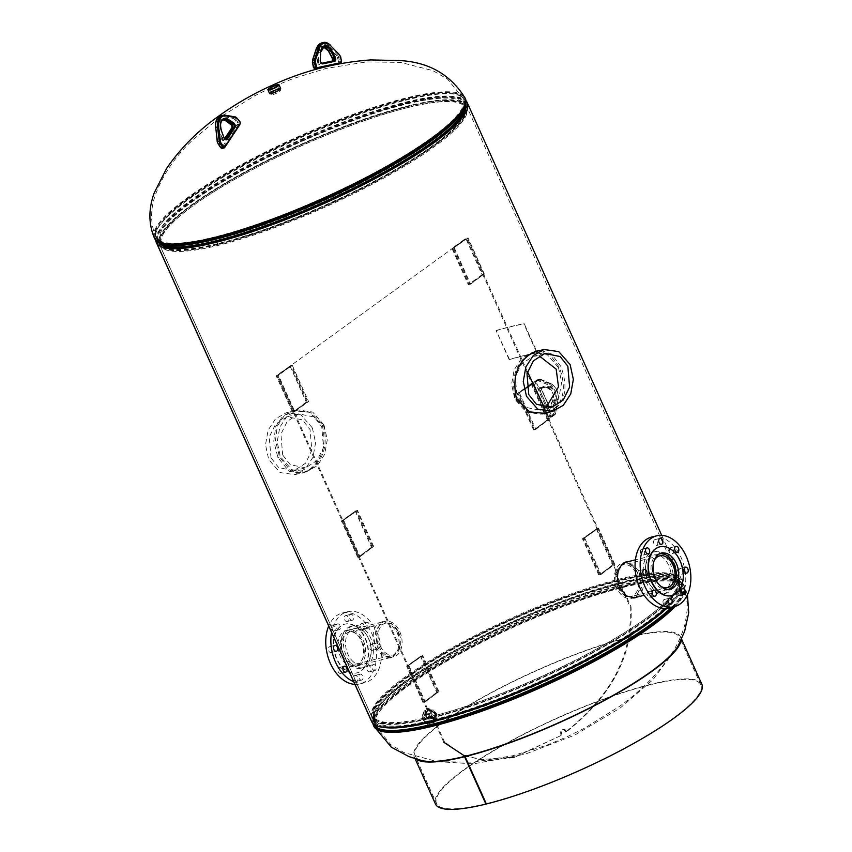 <?xml version="1.0" encoding="UTF-8"?>
<svg xmlns="http://www.w3.org/2000/svg" width="852" height="852" viewBox="0 0 852 852"><rect width="100%" height="100%" fill="white"/><g stroke="black" fill="none" stroke-linecap="round" stroke-linejoin="round"><path stroke-width="0.64" stroke-dasharray="4.26 3.19" d="M536.142 351.184L528.229 354.89C515.236 364.177 510.944 378.906 515.332 399.055L528.336 412.059L544.588 413.582M547.964 412.506L552.905 409.769C564.194 400.866 566.303 386.648 559.253 367.105L549.71 354.357L538.581 350.822M549.529 412.123L554.375 409.407C565.781 400.515 567.964 386.233 560.936 366.562L551.468 353.931L540.456 350.364M323.494 425.063C327.935 445.191 323.643 459.931 310.618 469.271L303.514 472.785L290.692 470.868L279.552 456.96L275.462 440.622L277.283 426.181L284.153 415.829L294.877 410.44L310.49 412.102L323.494 425.063M322.333 425.223C326.699 445.489 322.301 460.293 309.159 469.633L301.896 473.222L289.062 471.369L277.869 457.503L273.79 440.995L275.76 426.479L282.768 416.117L293.642 410.707L309.276 412.304L322.333 425.223M635.794 597.348L641.684 587.379L639.213 572.693L626.966 561.926M625.688 562.011L616.891 571.681L618.232 587.891L625.123 596.272L634.41 597.934M637.264 596.986L638.361 596.304C644.112 590.766 644.921 582.747 640.789 572.246L628.574 561.521M398.385 631.833L399.726 648.053L391.707 657.552L383.847 655.614L377.415 647.03L375.168 630.938L382.889 621.598L391.494 623.44L398.385 631.833M397.053 632.088C400.696 642.717 399.396 650.864 393.145 656.53L390.173 657.946L382.303 656.051L375.838 647.477C371.696 636.976 372.505 628.957 378.256 623.419L381.515 621.928L390.131 623.717L397.053 632.088M528.229 354.89L529.71 354.517M554.364 409.418L552.905 409.769L554.354 409.429M622.492 582.448A168.43 32.877 155.8 0 1 680.695 582.555A168.43 32.877 155.8 0 1 600.394 651.716A168.43 32.877 155.8 0 1 431.644 720.739A168.43 32.877 155.8 0 1 373.921 721.527L158.642 242.5A168.43 32.877 155.8 0 1 158.153 241.606A168.43 32.877 155.8 0 1 238.453 172.445A168.43 32.877 155.8 0 1 407.213 103.422A168.43 32.877 155.8 0 1 465.405 103.529A168.43 32.877 155.8 0 1 465.938 105.414A168.43 32.877 155.8 0 0 465.405 103.529L680.695 582.555A168.43 32.877 -24.2 0 0 622.492 582.448A168.43 32.877 -24.2 0 0 453.733 651.461A168.43 32.877 -24.2 0 0 373.442 720.632A168.43 32.877 155.8 0 1 453.733 651.461A168.43 32.877 155.8 0 1 622.492 582.448M666.797 608.36A168.739 32.94 -24.2 0 0 678.533 580.18A168.739 32.94 -24.2 0 0 623.1 583.29A168.739 32.94 -24.2 0 0 462.647 647.722A168.739 32.94 -24.2 0 0 373.101 717.448L373.442 720.632L158.153 241.606A168.43 32.877 155.8 0 1 238.453 172.445A168.43 32.877 155.8 0 1 407.213 103.422A168.43 32.877 155.8 0 1 465.405 103.529L465.746 106.713A168.739 32.94 155.8 0 0 406.947 102.336A168.739 32.94 155.8 0 0 229.55 176.183A168.739 32.94 155.8 0 0 160.325 243.981L158.153 241.606A168.43 32.877 155.8 0 0 159.218 243.257A168.43 32.877 155.8 0 1 158.642 242.5L373.921 721.516A168.43 32.877 155.8 0 1 373.442 720.632A168.43 32.877 -24.2 0 0 431.644 720.739A168.43 32.877 -24.2 0 0 600.394 651.716A168.43 32.877 -24.2 0 0 680.695 582.555L679.598 580.116A168.43 32.877 -24.2 0 0 621.396 580.01A168.43 32.877 -24.2 0 0 452.636 649.022A168.43 32.877 -24.2 0 0 372.345 718.193A168.43 32.877 -24.2 0 0 430.548 718.3A168.43 32.877 -24.2 0 0 599.307 649.277A168.43 32.877 -24.2 0 0 679.598 580.116L678.384 578.167A168.355 32.866 -24.2 0 0 621.14 579.573A168.355 32.866 -24.2 0 0 456.097 646.551A168.355 32.866 -24.2 0 0 371.696 715.999A168.355 32.866 -24.2 0 0 430.377 717.799A168.355 32.866 -24.2 0 0 602.652 646.806A168.355 32.866 -24.2 0 0 678.384 578.167L677.745 577.39A168.089 32.813 -24.2 0 0 620.597 578.785A168.089 32.813 -24.2 0 0 455.809 645.667A168.089 32.813 -24.2 0 0 371.536 715.009A168.089 32.813 -24.2 0 0 430.122 716.798A168.089 32.813 -24.2 0 0 432.699 716.159A168.089 32.813 -24.2 0 0 637.999 623.888A168.089 32.813 -24.2 0 0 677.745 577.39M155.756 240.392A170.453 33.271 155.8 0 1 241.936 170.038A170.453 33.271 155.8 0 1 408.353 102.591A170.453 33.271 155.8 0 1 466.087 100.919M371.589 721.463A170.453 33.271 155.8 0 1 452.849 651.461A170.453 33.271 155.8 0 1 623.643 581.618A170.453 33.271 155.8 0 1 682.537 581.724A170.453 33.271 155.8 0 1 666.157 608.413M310.607 469.282L309.148 469.644M372.079 722.368L373.921 721.527L372.079 722.358M277.976 88.864A5.069 0.99 -24.2 0 0 271.458 91.846A5.069 0.99 -24.2 0 0 270.478 93.028A5.069 0.99 -24.2 0 0 272.225 93.028A5.069 0.99 -24.2 0 0 278.753 90.056A5.069 0.99 -24.2 0 0 279.733 88.874A5.069 0.99 -24.2 0 0 277.976 88.864M272.917 94.561A5.069 0.99 -24.2 0 0 279.435 91.59A5.069 0.99 -24.2 0 0 280.414 90.408A5.069 0.99 -24.2 0 0 278.668 90.397A5.069 0.99 -24.2 0 0 272.139 93.379A5.069 0.99 -24.2 0 0 271.17 94.561A5.069 0.99 -24.2 0 0 272.917 94.561M408.726 107.363A168.089 32.813 155.8 0 1 467.311 109.152A168.089 32.813 155.8 0 1 383.038 178.494A168.089 32.813 155.8 0 1 218.25 245.376A168.089 32.813 155.8 0 1 161.103 246.771A168.089 32.813 155.8 0 1 200.848 200.273A168.089 32.813 155.8 0 1 406.148 108.002A168.089 32.813 155.8 0 1 408.726 107.363M407.607 107.64A166.438 32.493 155.8 0 1 465.618 109.418A166.438 32.493 155.8 0 1 382.175 178.079A166.438 32.493 155.8 0 1 219.017 244.3A166.438 32.493 155.8 0 1 162.423 245.685A166.438 32.493 155.8 0 1 201.775 199.645A166.438 32.493 155.8 0 1 405.062 108.279A166.438 32.493 155.8 0 1 407.607 107.64M425.798 710.845L424.85 712.048L427.97 717.501L435.212 717.735L436.149 716.564L432.954 711.292L425.798 710.845M435.702 716.5L436.639 715.339L433.444 710.067L426.298 709.62L425.34 710.824L428.46 716.276L435.702 716.5M431.24 716.521A166.438 32.493 -24.2 0 0 433.785 715.882A166.438 32.493 -24.2 0 0 637.072 624.527A166.438 32.493 -24.2 0 0 676.424 578.476A166.438 32.493 -24.2 0 0 619.83 579.861A166.438 32.493 -24.2 0 0 456.672 646.082A166.438 32.493 -24.2 0 0 373.229 714.743A166.438 32.493 -24.2 0 0 431.24 716.521M275.622 92.069A4.122 0.809 -24.2 0 0 279.041 89.652A4.122 0.809 -24.2 0 0 274.93 90.61A4.122 0.809 -24.2 0 0 271.511 93.028A4.122 0.809 -24.2 0 0 275.622 92.069A3.674 0.714 -24.2 0 0 278.657 89.897A3.674 0.714 -24.2 0 0 275.004 90.759A3.674 0.714 -24.2 0 0 271.958 92.911A3.674 0.714 -24.2 0 0 275.611 92.059M275.579 91.984A3.674 0.714 -24.2 0 0 278.625 89.833A3.674 0.714 -24.2 0 0 274.972 90.685A3.674 0.714 -24.2 0 0 271.926 92.847A3.674 0.714 -24.2 0 0 275.579 91.984M280.649 88.459A6.081 1.193 -24.2 0 0 274.6 89.875A6.081 1.193 -24.2 0 0 269.551 93.443M274.908 90.568A4.75 0.927 -24.2 0 0 270.968 93.358A4.75 0.927 -24.2 0 0 275.707 92.25A4.75 0.927 -24.2 0 0 279.648 89.46A4.75 0.927 -24.2 0 0 274.908 90.568M274.706 90.11A4.75 0.927 -24.2 0 0 270.766 92.9A4.75 0.927 -24.2 0 0 275.494 91.792A4.75 0.927 -24.2 0 0 279.435 89.002A4.75 0.927 -24.2 0 0 274.706 90.11M431.357 721.761A5.336 3.397 -158.2 0 1 425.766 720.132A5.336 3.397 -158.2 0 1 424.062 716.031A5.336 3.397 -158.2 0 1 426.618 714.423A5.336 3.397 -158.2 0 1 432.102 715.978A5.336 3.397 -158.2 0 1 433.966 719.993A5.336 3.397 -158.2 0 1 431.357 721.761M432.816 717.821A5.176 3.301 -158.2 0 1 427.395 716.234A5.176 3.301 -158.2 0 1 425.744 712.261A5.176 3.301 -158.2 0 1 428.215 710.696A5.176 3.301 -158.2 0 1 433.551 712.208A5.176 3.301 -158.2 0 1 435.351 716.095A5.176 3.301 -158.2 0 1 432.816 717.821M432.582 717.448A4.633 2.95 -158.2 0 1 427.768 716.063A4.633 2.95 -158.2 0 1 426.224 712.538A4.633 2.95 -158.2 0 1 428.46 711.069A4.633 2.95 -158.2 0 1 433.274 712.453A4.633 2.95 -158.2 0 1 434.818 715.978A4.633 2.95 -158.2 0 1 432.582 717.448M432.635 717.288A4.633 2.95 -158.2 0 1 427.832 715.904A4.633 2.95 -158.2 0 1 426.288 712.378A4.633 2.95 -158.2 0 1 428.524 710.909A4.633 2.95 -158.2 0 1 433.338 712.293A4.633 2.95 -158.2 0 1 434.882 715.818A4.633 2.95 -158.2 0 1 432.635 717.288M427.278 709.578A7.104 4.526 -158.2 0 1 434.658 711.697A7.104 4.526 -158.2 0 1 437.033 717.096A7.104 4.526 -158.2 0 1 433.593 719.354A7.104 4.526 -158.2 0 1 426.213 717.235A7.104 4.526 -158.2 0 1 423.849 711.825A7.104 4.526 -158.2 0 1 427.278 709.578M425.83 713.199A7.104 4.526 -158.2 0 1 433.21 715.329A7.104 4.526 -158.2 0 1 435.574 720.728A7.104 4.526 -158.2 0 1 432.145 722.975A7.104 4.526 -158.2 0 1 424.765 720.856A7.104 4.526 -158.2 0 1 422.39 715.456A7.104 4.526 -158.2 0 1 425.83 713.199M427.992 710.078A5.836 3.717 -158.2 0 1 434.051 711.825A5.836 3.717 -158.2 0 1 436 716.266A5.836 3.717 -158.2 0 1 433.178 718.119A5.836 3.717 -158.2 0 1 427.118 716.372A5.836 3.717 -158.2 0 1 425.169 711.931A5.836 3.717 -158.2 0 1 427.992 710.078M427.842 710.451A5.836 3.717 -158.2 0 1 433.902 712.187A5.836 3.717 -158.2 0 1 435.851 716.628A5.836 3.717 -158.2 0 1 433.029 718.481A5.836 3.717 -158.2 0 1 426.969 716.734A5.836 3.717 -158.2 0 1 425.02 712.304A5.836 3.717 -158.2 0 1 427.842 710.451M271.011 457.886L269.243 437.023L275.622 424.168L287.135 416.756L302.428 419.866L310.075 429.578L311.843 450.442L305.463 463.296L293.951 470.709L278.668 467.599L271.011 457.886M282.683 455.021L280.915 434.158L287.294 421.303L298.807 413.891L314.09 417.001L321.747 426.714L323.515 447.577L317.136 460.431L305.623 467.844L290.33 464.734L282.683 455.021M324.048 425.041L327.253 439.824L324.655 454.404L317.21 465.767L306.582 471.784L291.767 469.708L280.383 456.683L277.177 441.911L279.775 427.331L287.22 415.968L297.849 409.95L312.663 412.027L324.048 425.041M312.375 427.917L315.581 442.689L312.982 457.268L305.538 468.632L294.92 474.649L280.095 472.572L268.71 459.558L265.505 444.776L268.103 430.196L275.547 418.833L286.176 412.815L300.99 414.892L312.375 427.917M545.759 407.863L540.04 410.27L524.757 407.16L517.1 397.447L515.332 376.584L521.712 363.729L533.224 356.317L539.178 355.859M558.465 367.478L561.67 382.25L559.072 396.83L551.627 408.193L541.009 414.21L526.185 412.134L514.8 399.119L511.594 384.337L514.193 369.757L521.637 358.394L532.266 352.377L547.091 354.453L558.465 367.478M425.404 715.062A5.336 3.397 -158.2 0 1 431.474 715.999A5.336 3.397 -158.2 0 1 433.796 720.43A5.336 3.397 -158.2 0 1 432.283 721.846A5.336 3.397 -158.2 0 1 426.213 720.909A5.336 3.397 -158.2 0 1 423.891 716.479A5.336 3.397 -158.2 0 1 425.404 715.062M427.14 710.706A5.336 3.397 -158.2 0 1 433.21 711.644A5.336 3.397 -158.2 0 1 435.532 716.085A5.336 3.397 -158.2 0 1 434.019 717.49A5.336 3.397 -158.2 0 1 427.949 716.564A5.336 3.397 -158.2 0 1 425.627 712.123A5.336 3.397 -158.2 0 1 427.14 710.706M429.046 715.414L433.285 719.589L428.631 721.495L424.392 717.32L429.046 715.414L427.885 718.311L432.134 722.485L433.285 719.589M432.134 722.485L427.47 724.402L423.231 720.217L427.885 718.311M423.231 720.217L424.392 717.32M427.47 724.402L428.631 721.495M380.152 645.763A16.337 10.97 -103.8 0 1 385.509 623.206A16.337 10.97 -103.8 0 1 398.661 632.354A16.337 10.97 -103.8 0 1 393.305 654.922A16.337 10.97 -103.8 0 1 380.152 645.763M343.675 654.719A16.337 10.97 -103.8 0 1 349.032 632.163A16.337 10.97 -103.8 0 1 362.185 641.311A16.337 10.97 -103.8 0 1 356.828 663.878A16.337 10.97 -103.8 0 1 343.675 654.719M363.272 640.523A18.254 12.269 -103.8 0 1 357.286 665.753A18.254 12.269 -103.8 0 1 342.589 655.518A18.254 12.269 -103.8 0 1 348.575 630.288A18.254 12.269 -103.8 0 1 363.272 640.523M399.748 631.566A18.254 12.269 -103.8 0 1 393.762 656.786A18.254 12.269 -103.8 0 1 379.065 646.551A18.254 12.269 -103.8 0 1 385.051 621.332A18.254 12.269 -103.8 0 1 399.748 631.566M351.557 660.055A18.542 12.46 76.2 0 0 362.824 664.677A18.542 12.46 76.2 0 0 371.216 651.929A18.542 12.46 76.2 0 0 365.252 633.302A18.542 12.46 76.2 0 0 353.985 628.669A18.542 12.46 76.2 0 0 345.592 641.418A18.542 12.46 76.2 0 0 351.557 660.055M343.888 661.94A18.542 12.46 76.2 0 0 355.167 666.562A18.542 12.46 76.2 0 0 363.548 653.814A18.542 12.46 76.2 0 0 357.595 635.177A18.542 12.46 76.2 0 0 346.327 630.555A18.542 12.46 76.2 0 0 337.935 643.303A18.542 12.46 76.2 0 0 343.888 661.94M359.8 679.332A3.046 2.045 76.2 0 0 361.642 680.098A3.046 2.045 76.2 0 0 363.027 678A3.046 2.045 76.2 0 0 362.047 674.944A3.046 2.045 76.2 0 0 360.194 674.188A3.046 2.045 76.2 0 0 358.82 676.275A3.046 2.045 76.2 0 0 359.8 679.332M354.688 680.588A3.046 2.045 76.2 0 0 356.541 681.344A3.046 2.045 76.2 0 0 357.915 679.257A3.046 2.045 76.2 0 0 356.935 676.2A3.046 2.045 76.2 0 0 355.092 675.434A3.046 2.045 76.2 0 0 353.708 677.532A3.046 2.045 76.2 0 0 354.688 680.588M372.984 669.778A3.046 2.045 76.2 0 0 374.837 670.535A3.046 2.045 76.2 0 0 376.211 668.437A3.046 2.045 76.2 0 0 375.242 665.38A3.046 2.045 76.2 0 0 373.389 664.624A3.046 2.045 76.2 0 0 372.015 666.722A3.046 2.045 76.2 0 0 372.984 669.778M367.883 671.025A3.046 2.045 76.2 0 0 369.736 671.791A3.046 2.045 76.2 0 0 371.11 669.693A3.046 2.045 76.2 0 0 370.13 666.637A3.046 2.045 76.2 0 0 368.277 665.881A3.046 2.045 76.2 0 0 366.903 667.968A3.046 2.045 76.2 0 0 367.883 671.025M375.7 648.287A3.046 2.045 76.2 0 0 377.542 649.043A3.046 2.045 76.2 0 0 378.927 646.956A3.046 2.045 76.2 0 0 377.947 643.899A3.046 2.045 76.2 0 0 376.094 643.132A3.046 2.045 76.2 0 0 374.72 645.23A3.046 2.045 76.2 0 0 375.7 648.287M370.588 649.543A3.046 2.045 76.2 0 0 372.441 650.3A3.046 2.045 76.2 0 0 373.815 648.202A3.046 2.045 76.2 0 0 372.835 645.145A3.046 2.045 76.2 0 0 370.993 644.389A3.046 2.045 76.2 0 0 369.608 646.476A3.046 2.045 76.2 0 0 370.588 649.543M366.339 627.455A3.046 2.045 76.2 0 0 368.181 628.212A3.046 2.045 76.2 0 0 369.566 626.124A3.046 2.045 76.2 0 0 368.586 623.068A3.046 2.045 76.2 0 0 366.733 622.301A3.046 2.045 76.2 0 0 365.359 624.399A3.046 2.045 76.2 0 0 366.339 627.455M361.227 628.712A3.046 2.045 76.2 0 0 363.08 629.468A3.046 2.045 76.2 0 0 364.454 627.37A3.046 2.045 76.2 0 0 363.474 624.314A3.046 2.045 76.2 0 0 361.631 623.558A3.046 2.045 76.2 0 0 360.247 625.645A3.046 2.045 76.2 0 0 361.227 628.712M350.385 619.479A3.046 2.045 76.2 0 0 352.238 620.245A3.046 2.045 76.2 0 0 353.612 618.147A3.046 2.045 76.2 0 0 352.632 615.091A3.046 2.045 76.2 0 0 350.79 614.335A3.046 2.045 76.2 0 0 349.405 616.422A3.046 2.045 76.2 0 0 350.385 619.479M345.284 620.735A3.046 2.045 76.2 0 0 347.126 621.502A3.046 2.045 76.2 0 0 348.511 619.404A3.046 2.045 76.2 0 0 347.531 616.347A3.046 2.045 76.2 0 0 345.678 615.591A3.046 2.045 76.2 0 0 344.304 617.679A3.046 2.045 76.2 0 0 345.284 620.735M337.19 629.042A3.046 2.045 76.2 0 0 339.043 629.798A3.046 2.045 76.2 0 0 340.417 627.711A3.046 2.045 76.2 0 0 339.447 624.654A3.046 2.045 76.2 0 0 337.594 623.898A3.046 2.045 76.2 0 0 336.22 625.986A3.046 2.045 76.2 0 0 337.19 629.042M332.088 630.299A3.046 2.045 76.2 0 0 333.941 631.055A3.046 2.045 76.2 0 0 335.315 628.968A3.046 2.045 76.2 0 0 334.335 625.911A3.046 2.045 76.2 0 0 332.482 625.144A3.046 2.045 76.2 0 0 331.108 627.242A3.046 2.045 76.2 0 0 332.088 630.299M329.383 651.791A3.046 2.045 76.2 0 0 331.226 652.547A3.046 2.045 76.2 0 0 332.599 650.449A3.046 2.045 76.2 0 0 331.63 647.392A3.046 2.045 76.2 0 0 329.777 646.636A3.046 2.045 76.2 0 0 328.403 648.734A3.046 2.045 76.2 0 0 329.383 651.791M338.745 672.622A3.046 2.045 76.2 0 0 340.587 673.378A3.046 2.045 76.2 0 0 341.971 671.28A3.046 2.045 76.2 0 0 340.992 668.224A3.046 2.045 76.2 0 0 339.139 667.467A3.046 2.045 76.2 0 0 337.765 669.555A3.046 2.045 76.2 0 0 338.745 672.622M364.177 631.662A21.556 14.484 76.2 0 0 351.077 626.284A21.556 14.484 76.2 0 0 341.322 641.109A21.556 14.484 76.2 0 0 348.255 662.76A21.556 14.484 76.2 0 0 361.354 668.138A21.556 14.484 76.2 0 0 371.099 653.324A21.556 14.484 76.2 0 0 364.177 631.662M366.371 631.13A21.556 14.484 76.2 0 0 353.26 625.751A21.556 14.484 76.2 0 0 343.516 640.566A21.556 14.484 76.2 0 0 350.438 662.228A21.556 14.484 76.2 0 0 363.548 667.606A21.556 14.484 76.2 0 0 373.293 652.781A21.556 14.484 76.2 0 0 366.371 631.13M354.922 684.38A36.508 24.527 76.2 0 0 359.821 683.922A36.508 24.527 76.2 0 0 376.328 658.82A36.508 24.527 76.2 0 0 364.603 622.12A36.508 24.527 76.2 0 0 342.397 613.014A36.508 24.527 76.2 0 0 328.702 626.028M353.718 681.696A36.508 24.527 76.2 0 0 364.922 682.665A36.508 24.527 76.2 0 0 381.44 657.563A36.508 24.527 76.2 0 0 369.704 620.863A36.508 24.527 76.2 0 0 347.51 611.757A36.508 24.527 76.2 0 0 331.566 632.408M360.023 630.448A25.102 16.87 76.2 0 0 344.762 624.186A25.102 16.87 76.2 0 0 333.398 641.439A25.102 16.87 76.2 0 0 341.471 666.669A25.102 16.87 76.2 0 0 356.732 672.931A25.102 16.87 76.2 0 0 368.085 655.678A25.102 16.87 76.2 0 0 360.023 630.448M360.385 630.352A25.102 16.87 76.2 0 0 345.124 624.09A25.102 16.87 76.2 0 0 333.771 641.354A25.102 16.87 76.2 0 0 341.833 666.583A25.102 16.87 76.2 0 0 357.094 672.846A25.102 16.87 76.2 0 0 368.447 655.582A25.102 16.87 76.2 0 0 360.385 630.352M617.956 587.358A16.337 10.97 76.2 0 0 631.108 596.517A16.337 10.97 76.2 0 0 636.465 573.95A16.337 10.97 76.2 0 0 623.323 564.801A16.337 10.97 76.2 0 0 617.956 587.358M654.176 560.573A16.337 10.97 76.2 0 0 654.432 578.401A16.337 10.97 76.2 0 0 660.417 585.963M659.416 553.949A18.254 12.269 76.2 0 0 659.331 553.97A18.254 12.269 76.2 0 0 653.346 579.19A18.254 12.269 76.2 0 0 668.043 589.424A18.254 12.269 76.2 0 0 668.117 589.414M637.552 573.162A18.254 12.269 76.2 0 0 622.855 562.927A18.254 12.269 76.2 0 0 616.869 588.157A18.254 12.269 76.2 0 0 631.566 598.381A18.254 12.269 76.2 0 0 637.552 573.162M645.656 573.726A18.542 12.46 -103.8 0 1 653.793 555.035A18.542 12.46 -103.8 0 1 670.769 572.363A18.542 12.46 -103.8 0 1 662.643 591.043A18.542 12.46 -103.8 0 1 645.656 573.726M640.448 552.256A3.046 2.045 -103.8 0 1 641.78 549.189A3.046 2.045 -103.8 0 1 644.57 552.032A3.046 2.045 -103.8 0 1 643.228 555.099A3.046 2.045 -103.8 0 1 640.448 552.256M653.644 542.692A3.046 2.045 -103.8 0 1 654.975 539.625A3.046 2.045 -103.8 0 1 657.765 542.468A3.046 2.045 -103.8 0 1 656.423 545.536A3.046 2.045 -103.8 0 1 653.644 542.692M669.587 550.669A3.046 2.045 -103.8 0 1 670.929 547.602A3.046 2.045 -103.8 0 1 673.708 550.435A3.046 2.045 -103.8 0 1 672.377 553.502A3.046 2.045 -103.8 0 1 669.587 550.669M678.948 571.5A3.046 2.045 -103.8 0 1 680.29 568.433A3.046 2.045 -103.8 0 1 683.07 571.266A3.046 2.045 -103.8 0 1 681.738 574.333A3.046 2.045 -103.8 0 1 678.948 571.5M676.243 592.981A3.046 2.045 -103.8 0 1 677.574 589.914A3.046 2.045 -103.8 0 1 680.365 592.758A3.046 2.045 -103.8 0 1 679.023 595.825A3.046 2.045 -103.8 0 1 676.243 592.981M663.048 602.545A3.046 2.045 -103.8 0 1 664.379 599.478A3.046 2.045 -103.8 0 1 667.169 602.321A3.046 2.045 -103.8 0 1 665.838 605.389A3.046 2.045 -103.8 0 1 663.048 602.545M647.105 594.579A3.046 2.045 -103.8 0 1 648.436 591.512A3.046 2.045 -103.8 0 1 651.216 594.345A3.046 2.045 -103.8 0 1 649.884 597.412A3.046 2.045 -103.8 0 1 647.105 594.579M637.733 573.747A3.046 2.045 -103.8 0 1 639.075 570.68A3.046 2.045 -103.8 0 1 641.854 573.513A3.046 2.045 -103.8 0 1 640.523 576.58A3.046 2.045 -103.8 0 1 637.733 573.747M674.997 571.713A21.556 14.484 -103.8 0 1 665.54 593.439A21.556 14.484 -103.8 0 1 645.805 573.3A21.556 14.484 -103.8 0 1 655.263 551.574A21.556 14.484 -103.8 0 1 674.997 571.713M672.814 572.246A21.556 14.484 -103.8 0 1 663.357 593.972A21.556 14.484 -103.8 0 1 643.622 573.843A21.556 14.484 -103.8 0 1 653.079 552.117A21.556 14.484 -103.8 0 1 672.814 572.246M651.695 537.048A36.508 24.527 -103.8 0 1 685.136 571.159A36.508 24.527 -103.8 0 1 669.108 607.966M659.704 546.835A25.102 16.87 -103.8 0 1 682.516 570.329A25.102 16.87 -103.8 0 1 671.685 595.58M465.107 756.299L489.655 760.506L513.362 757.577L562 735.063L514.778 757.236L479.772 759.537L461.635 754.308L444.552 741.996L443.722 742.198L428.513 708.374L429.355 708.161L426.948 709.503L428.513 708.374M630.192 607.082L631.034 606.869C634.058 668.479 597.966 706.074 566.601 731.74L565.76 731.943C597.348 706.095 633.185 668.575 630.192 607.082L614.995 573.247L616.56 572.118L466.513 238.251L276.9 375.636L466.513 238.251L482.828 274.536L469.037 284.525L452.721 248.241L465.788 238.422L482.094 274.717L482.828 274.536M561.159 735.276A4.058 2.726 -103.8 0 1 562.501 729.695A4.058 2.726 -103.8 0 1 565.76 731.943M426.948 709.503L276.9 375.636L290.692 365.646L306.997 401.942L293.205 411.931L276.9 375.636L276.165 375.817L290.692 365.646M427.789 709.301L277.741 375.434L294.047 411.718L307.838 401.729L291.533 365.444L277.741 375.434L278.466 375.253L294.781 411.548L294.047 411.718M616.56 572.118L617.402 571.905L532.596 383.198L548.901 419.493L535.109 429.483L518.804 393.187L526.6 387.543M527.505 371.866L467.354 238.038L453.562 248.038L469.878 284.323L483.67 274.333L467.354 238.038L468.089 237.857L453.562 248.038M566.601 731.74A4.058 2.726 76.2 0 0 563.342 729.482A4.058 2.726 76.2 0 0 562 735.063M617.402 571.905L615.836 573.045L631.034 606.869M444.552 741.996L429.355 708.161M614.995 573.247L615.836 573.045M482.094 274.717L468.302 284.706L451.997 248.422L465.788 238.422M451.997 248.422L452.721 248.241M468.302 284.706L469.037 284.525M486.556 803.606L465.277 756.267L486.577 803.606L485.917 804.086L486.556 803.606A144.872 28.276 -24.2 0 1 436.512 803.521L415.233 756.171A144.872 28.276 155.8 0 1 443.168 722.379A144.872 28.276 155.8 0 1 585.281 650.928A144.872 28.276 155.8 0 1 679.513 637.402A144.872 28.276 155.8 0 1 678.362 645.454M678.341 645.507L653.047 679.619L620.267 707.98L574.738 735.095L525.247 754.158L473.488 763.882L422.07 760.676A144.872 28.276 155.8 0 1 415.233 756.171M486.577 803.606A144.872 28.276 -24.2 0 0 672.856 718.545A144.872 28.276 -24.2 0 0 700.791 684.742A144.872 28.276 -24.2 0 0 606.56 698.267A144.872 28.276 -24.2 0 0 464.447 769.729A144.872 28.276 -24.2 0 0 436.512 803.521M701.856 684.262A146.043 28.51 -24.2 0 0 606.869 697.905A146.043 28.51 -24.2 0 0 463.605 769.931A146.043 28.51 -24.2 0 0 435.447 804M416.17 759.079A146.043 28.51 155.8 0 1 414.168 756.651A146.043 28.51 155.8 0 1 442.326 722.581A146.043 28.51 155.8 0 1 585.59 650.555A146.043 28.51 155.8 0 1 680.578 636.923A146.043 28.51 155.8 0 1 681.067 640.022M496.418 330.395A172.988 33.771 155.8 0 1 524.182 323.579L537.229 352.611A172.988 33.771 155.8 0 0 509.475 359.427L496.141 330.629A172.413 33.654 155.8 0 1 523.799 323.835L524.182 323.579M509.475 359.427L509.187 359.661A172.413 33.654 155.8 0 1 536.845 352.866L523.799 323.835M509.187 359.661L496.141 330.629M517.963 393.4L531.755 383.411L548.06 419.695L534.268 429.685L517.963 393.4L517.228 393.581L531.755 383.411M531.02 383.581L547.335 419.876L548.06 419.695M547.335 419.876L534.268 429.685M533.544 429.866L517.228 393.581M583.194 538.56L596.986 528.57L613.302 564.855L599.51 574.844L583.194 538.56L582.47 538.741L596.986 528.57M596.262 528.741L612.567 565.036L613.302 564.855M612.567 565.036L599.51 574.844M598.775 575.025L582.47 538.741M289.957 365.827L306.273 402.112L306.997 401.942M306.273 402.112L293.205 411.931M292.481 412.112L276.165 375.817M342.142 520.796L355.923 510.806L372.239 547.101L358.447 557.091L342.142 520.796L341.407 520.977L355.923 510.806M355.199 510.987L371.504 547.272L372.239 547.101M371.504 547.272L358.447 557.091M357.712 557.272L341.407 520.977M407.373 665.955L421.165 655.965L437.47 692.261L423.678 702.25L407.373 665.955L406.649 666.136L421.165 655.965M420.43 656.146L436.746 692.431L437.47 692.261M436.746 692.431L423.678 702.25M422.954 702.431L406.649 666.136M454.297 247.857L470.602 284.142L469.878 284.323M470.602 284.142L483.67 274.333M484.394 274.152L468.089 237.857M526.664 387.841L518.804 393.187M519.528 393.017L535.844 429.301L535.109 429.483M535.844 429.301L548.901 419.493M549.636 419.312L546.771 412.943M546.707 412.815L544.407 407.693M597.827 528.357L584.035 538.347L600.351 574.642L614.143 564.652L597.827 528.357L598.562 528.176L584.035 538.347M584.77 538.176L601.075 574.461L600.351 574.642M601.075 574.461L614.143 564.652M614.867 564.471L598.562 528.176M294.781 411.548L308.573 401.548L292.257 365.263L278.466 375.253M292.257 365.263L291.533 365.444M308.573 401.548L307.838 401.729M356.764 510.604L342.973 520.593L359.288 556.878L373.08 546.888L356.764 510.604L357.499 510.423L342.973 520.593M343.707 520.412L360.013 556.707L359.288 556.878M360.013 556.707L373.08 546.888M373.804 546.707L357.499 510.423M422.006 655.763L408.214 665.753L424.52 702.037L438.311 692.048L422.006 655.763L422.73 655.582L408.214 665.753M408.939 665.572L425.255 701.867L424.52 702.037M425.255 701.867L438.311 692.048M439.046 691.867L422.73 655.582M515.332 399.055L516.493 398.896M279.552 456.96L277.869 457.503M618.232 587.891L619.564 587.624M554.375 409.407L552.916 409.769M154.276 237.729A170.379 33.26 155.8 0 1 187.131 197.983A170.379 33.26 155.8 0 1 406.212 97.948A170.379 33.26 155.8 0 1 465.085 98.044M431.005 138.099A168.664 32.919 155.8 0 1 214.118 237.133A168.664 32.919 155.8 0 1 155.831 237.026A168.664 32.919 155.8 0 1 188.356 197.685A168.664 32.919 155.8 0 1 405.243 98.651A168.664 32.919 155.8 0 1 463.531 98.747A168.664 32.919 155.8 0 1 431.005 138.099M217.707 244.588A168.355 32.866 155.8 0 1 160.464 245.994A168.355 32.866 155.8 0 1 236.196 177.354A168.355 32.866 155.8 0 1 408.481 106.362A168.355 32.866 155.8 0 1 467.152 108.161A168.355 32.866 155.8 0 1 382.75 177.61A168.355 32.866 155.8 0 1 217.707 244.588M217.452 244.151A168.43 32.877 155.8 0 1 159.249 244.045A168.43 32.877 155.8 0 1 239.55 174.884A168.43 32.877 155.8 0 1 408.3 105.861A168.43 32.877 155.8 0 1 466.502 105.968A168.43 32.877 155.8 0 1 386.212 175.139A168.43 32.877 155.8 0 1 217.452 244.151M158.27 242.639A170.07 33.196 155.8 0 1 228.048 174.309A170.07 33.196 155.8 0 1 406.851 99.876A170.07 33.196 155.8 0 1 466.108 104.295M154.659 238.581A170.379 33.26 155.8 0 1 235.876 168.611A170.379 33.26 155.8 0 1 406.596 98.789A170.379 33.26 155.8 0 1 465.469 98.896M405.627 99.492A168.664 32.919 155.8 0 1 463.903 99.599A168.664 32.919 155.8 0 1 383.496 168.866A168.664 32.919 155.8 0 1 214.502 237.974A168.664 32.919 155.8 0 1 156.214 237.878A168.664 32.919 155.8 0 1 236.622 168.611A168.664 32.919 155.8 0 1 405.627 99.492M405.658 99.663A168.621 32.919 155.8 0 1 464.415 104.04A168.621 32.919 155.8 0 1 374.933 173.712A168.621 32.919 155.8 0 1 214.597 238.113A168.621 32.919 155.8 0 1 159.207 241.212A168.621 32.919 155.8 0 1 228.389 173.457A168.621 32.919 155.8 0 1 405.658 99.663M405.765 102.123A167.29 32.653 155.8 0 1 464.052 106.457A167.29 32.653 155.8 0 1 375.274 175.587A167.29 32.653 155.8 0 1 216.206 239.465A167.29 32.653 155.8 0 1 161.252 242.543A167.29 32.653 155.8 0 1 229.891 175.331A167.29 32.653 155.8 0 1 405.765 102.123M217.324 241.01A166.715 32.546 155.8 0 1 159.718 240.914A166.715 32.546 155.8 0 1 239.199 172.445A166.715 32.546 155.8 0 1 406.244 104.125A166.715 32.546 155.8 0 1 463.85 104.232A166.715 32.546 155.8 0 1 384.369 172.69A166.715 32.546 155.8 0 1 217.324 241.01M407.331 106.564A166.715 32.546 155.8 0 1 464.947 106.67A166.715 32.546 155.8 0 1 385.466 175.129A166.715 32.546 155.8 0 1 218.421 243.448A166.715 32.546 155.8 0 1 160.815 243.352A166.715 32.546 155.8 0 1 240.296 174.884A166.715 32.546 155.8 0 1 407.331 106.564M407.362 106.638A166.704 32.536 155.8 0 1 465.458 108.428A166.704 32.536 155.8 0 1 381.888 177.195A166.704 32.536 155.8 0 1 218.463 243.512A166.704 32.536 155.8 0 1 161.784 244.907A166.704 32.536 155.8 0 1 236.771 176.939A166.704 32.536 155.8 0 1 407.362 106.638M675.157 606.454A170.379 33.26 -24.2 0 0 684.571 586.432A170.379 33.26 -24.2 0 0 625.698 586.325A170.379 33.26 -24.2 0 0 406.617 686.371A170.379 33.26 -24.2 0 0 373.762 726.117M650.491 626.476A168.664 32.919 -24.2 0 0 683.016 587.134A168.664 32.919 -24.2 0 0 624.729 587.028A168.664 32.919 -24.2 0 0 407.852 686.062A168.664 32.919 -24.2 0 0 375.327 725.414A168.664 32.919 -24.2 0 0 433.604 725.51A168.664 32.919 -24.2 0 0 650.491 626.476M671.44 607.391A170.07 33.196 -24.2 0 0 680.578 581.522A170.07 33.196 -24.2 0 0 624.708 584.642A170.07 33.196 -24.2 0 0 462.998 649.597A170.07 33.196 -24.2 0 0 372.739 719.865L373.101 717.448A168.739 32.94 -24.2 0 0 384.966 727.587M372.761 723.241L372.739 719.865A170.07 33.196 -24.2 0 0 372.952 723.454M673.538 606.88A170.379 33.26 -24.2 0 0 684.199 585.58A170.379 33.26 -24.2 0 0 625.315 585.484A170.379 33.26 -24.2 0 0 454.606 655.294A170.379 33.26 -24.2 0 0 373.378 725.265M433.231 724.669A168.664 32.919 -24.2 0 0 602.226 655.55A168.664 32.919 -24.2 0 0 682.633 586.283A168.664 32.919 -24.2 0 0 624.346 586.187A168.664 32.919 -24.2 0 0 455.351 655.294A168.664 32.919 -24.2 0 0 374.944 724.562A168.664 32.919 -24.2 0 0 433.231 724.669M433.189 724.498A168.621 32.919 -24.2 0 0 610.469 650.704A168.621 32.919 -24.2 0 0 679.64 582.96A168.621 32.919 -24.2 0 0 624.25 586.048A168.621 32.919 -24.2 0 0 463.914 650.449A168.621 32.919 -24.2 0 0 374.433 720.121A168.621 32.919 -24.2 0 0 433.189 724.498M433.082 722.038A167.29 32.653 -24.2 0 0 608.956 648.83A167.29 32.653 -24.2 0 0 677.596 581.618A167.29 32.653 -24.2 0 0 622.642 584.696A167.29 32.653 -24.2 0 0 463.573 648.574A167.29 32.653 -24.2 0 0 374.795 717.703A167.29 32.653 -24.2 0 0 433.082 722.038M621.523 583.151A166.715 32.546 -24.2 0 0 454.478 651.471A166.715 32.546 -24.2 0 0 374.997 719.929A166.715 32.546 -24.2 0 0 432.614 720.036A166.715 32.546 -24.2 0 0 599.659 651.716A166.715 32.546 -24.2 0 0 679.129 583.247A166.715 32.546 -24.2 0 0 621.523 583.151M431.517 717.597A166.715 32.546 -24.2 0 0 598.562 649.277A166.715 32.546 -24.2 0 0 678.032 580.808A166.715 32.546 -24.2 0 0 620.426 580.713A166.715 32.546 -24.2 0 0 453.381 649.032A166.715 32.546 -24.2 0 0 373.9 717.49A166.715 32.546 -24.2 0 0 431.517 717.597M431.485 717.522A166.704 32.536 -24.2 0 0 602.076 647.222A166.704 32.536 -24.2 0 0 677.063 579.264A166.704 32.536 -24.2 0 0 620.384 580.649A166.704 32.536 -24.2 0 0 456.96 646.966A166.704 32.536 -24.2 0 0 373.389 715.733A166.704 32.536 -24.2 0 0 431.485 717.522M536.728 380.865A3.248 2.183 -103.8 0 1 538.294 380.716L548.294 384.955A11.364 7.636 -103.8 0 1 555.089 400.078L552.873 413.167A3.248 2.183 -103.8 0 1 551.979 414.796L549.412 416.66A1.214 0.82 -103.8 0 1 548.23 416.074L533.959 384.316A1.214 0.82 -103.8 0 1 534.161 382.729L536.728 380.865A0.809 0.575 54.1 0 1 536.984 380.003L534.417 381.856A2.023 1.363 76.2 0 0 534.087 384.508L548.358 416.255A2.023 1.363 76.2 0 0 549.987 417.395A2.023 1.363 76.2 0 0 550.317 417.246L552.884 415.382L554.641 414.956L552.075 416.809A2.023 1.363 -103.8 0 1 551.734 416.969A2.023 1.363 -103.8 0 1 550.104 415.829L535.833 384.071A2.023 1.363 -103.8 0 1 536.164 381.43L538.73 379.566A4.058 2.726 -103.8 0 1 539.401 379.257A4.058 2.726 -103.8 0 1 540.69 379.385L550.69 383.613A12.173 8.179 -103.8 0 1 557.975 399.822L555.76 412.911A4.058 2.726 -103.8 0 1 554.641 414.956A0.809 0.575 54.1 0 0 554.79 414.881L556.005 412.73L554.002 413.337L556.218 400.248L558.22 399.641C558.848 392.186 556.42 386.851 550.946 383.634A0.809 0.532 -67.1 0 0 550.69 383.613L548.944 384.05L538.933 379.811L540.69 379.385A0.809 0.532 -67.1 0 1 540.935 379.396L537.644 379.683A4.058 2.726 76.2 0 0 536.984 380.003L538.73 379.566A0.809 0.575 54.1 0 1 539.646 380.152L537.079 382.015A1.214 0.82 76.2 0 0 536.877 383.602L551.148 415.35A1.214 0.82 76.2 0 0 552.33 415.946L554.897 414.083A3.248 2.183 76.2 0 0 555.792 412.453L558.007 399.364A11.364 7.636 76.2 0 0 551.212 384.241L541.212 380.003A3.248 2.183 76.2 0 0 539.646 380.152M551.979 414.796A0.809 0.575 54.1 0 0 552.884 415.382A4.058 2.726 76.2 0 0 554.002 413.337L552.873 413.167M549.412 416.66A0.809 0.575 54.1 0 0 550.317 417.246L552.075 416.809A0.809 0.575 -125.9 0 0 552.33 415.946M548.23 416.074L551.148 415.35M534.161 382.729A0.809 0.575 54.1 0 1 534.268 381.93L533.799 384.508L536.877 383.602M538.294 380.716A0.809 0.532 112.9 0 1 538.933 379.811A4.058 2.726 76.2 0 0 537.644 379.683L534.268 381.93A0.809 0.575 54.1 0 1 534.417 381.856L536.164 381.43A0.809 0.575 54.1 0 1 537.079 382.015M555.089 400.078L556.218 400.248A12.173 8.179 76.2 0 0 548.944 384.05A0.809 0.532 112.9 0 0 548.294 384.955M539.944 387.436L539.252 387.937A2.332 1.566 76.2 0 0 538.869 390.983L546.217 407.309A2.332 1.566 76.2 0 0 548.475 408.438L549.157 407.938A2.332 1.566 76.2 0 0 549.604 407.405L552.586 401.484A8.808 5.911 76.2 0 0 552.384 392.016A8.808 5.911 76.2 0 0 546.068 386.968L540.53 387.223A2.332 1.566 76.2 0 0 539.944 387.436A0.809 0.575 -125.9 0 0 540.85 388.022A1.523 1.022 -103.8 0 1 541.233 387.884L542.99 387.458A1.523 1.022 76.2 0 0 542.607 387.585L541.915 388.086A1.523 1.022 76.2 0 0 541.67 390.067L549.007 406.404A1.523 1.022 76.2 0 0 550.477 407.139L551.169 406.638A1.523 1.022 76.2 0 0 551.457 406.287L554.439 400.376A7.987 5.368 76.2 0 0 554.258 391.771A7.987 5.368 76.2 0 0 548.518 387.191L542.99 387.458A0.809 0.596 -92.7 0 0 543.448 386.51L548.986 386.254A8.808 5.911 -103.8 0 1 555.302 391.302A8.808 5.911 -103.8 0 1 555.504 400.77L552.522 406.692A2.332 1.566 -103.8 0 1 552.075 407.224L551.393 407.725A2.332 1.566 -103.8 0 1 549.135 406.596L541.787 390.259A2.332 1.566 -103.8 0 1 542.17 387.213L542.862 386.723A2.332 1.566 -103.8 0 1 543.448 386.51M540.53 387.223A0.809 0.596 -92.7 0 0 541.233 387.884L546.771 387.628A7.987 5.368 -103.8 0 1 552.501 392.208A7.987 5.368 -103.8 0 1 552.692 400.802L549.7 406.723A1.523 1.022 -103.8 0 1 549.412 407.075L548.731 407.565A1.523 1.022 -103.8 0 1 547.261 406.83L539.912 390.504A1.523 1.022 -103.8 0 1 540.168 388.512L542.607 387.585A0.809 0.575 -125.9 0 0 542.862 386.723M546.068 386.968A0.809 0.596 -92.7 0 0 546.771 387.628L548.518 387.191A0.809 0.596 -92.7 0 0 548.986 386.254M552.586 401.484L552.692 400.802L555.504 400.77M549.604 407.405L549.7 406.723L551.457 406.287L552.522 406.692M539.252 387.937A0.809 0.575 -125.9 0 0 540.168 388.512L541.915 388.086A0.809 0.575 -125.9 0 0 542.064 388.022L546.686 387.639C552.778 390.578 554.695 395.03 552.447 400.983L549.263 407.139A0.809 0.575 -125.9 0 1 549.412 407.075L551.169 406.638A0.809 0.575 -125.9 0 1 552.075 407.224M548.475 408.438A0.809 0.575 -125.9 0 1 548.731 407.565L550.477 407.139A0.809 0.575 -125.9 0 1 551.393 407.725M546.217 407.309L549.284 406.404L541.947 390.078L538.869 390.983M549.135 406.596L550.232 407.256L548.486 407.682L549.263 407.139A0.809 0.575 -125.9 0 0 549.157 407.938M541.787 390.259L542.064 388.022A0.809 0.575 -125.9 0 0 542.17 387.213M554.897 414.083A0.809 0.575 54.1 0 1 554.79 414.881L549.987 417.395L548.07 416.255L533.959 384.316M555.792 412.453L558.007 399.364M551.212 384.241A0.809 0.532 -67.1 0 0 550.946 383.634L540.935 379.396A0.809 0.532 -67.1 0 1 541.212 380.003M338.01 63.346L314.676 68.298A1.214 0.82 -103.8 0 1 313.6 67.287L312.588 62.867A3.248 2.183 -103.8 0 1 312.641 60.641L316.593 48.777A11.364 7.636 -103.8 0 1 327.7 46.423L336.487 55.582A3.248 2.183 -103.8 0 1 337.52 57.574L338.542 61.994A1.214 0.82 -103.8 0 1 338.01 63.346A0.809 0.596 78 0 0 338.766 63.996L338.776 63.996A0.809 0.596 78 0 1 338.766 63.996L326.114 66.68L338.776 63.996A2.023 1.363 76.2 0 0 338.808 63.985A2.023 1.363 76.2 0 0 339.66 61.738L338.638 57.318L340.395 56.892L341.407 61.301A2.023 1.363 -103.8 0 1 340.555 63.559M337.52 57.574L338.638 57.318A4.058 2.726 76.2 0 0 337.349 54.826L339.096 54.39A4.058 2.726 -103.8 0 1 340.395 56.892L340.449 56.871M338.542 61.994L341.46 61.291M339.117 63.857L328.425 66.136M323.281 42.6A12.173 8.179 -103.8 0 1 330.31 45.231L339.096 54.39M336.487 55.582L337.349 54.826L328.563 45.667L330.31 45.231M327.7 46.423L328.563 45.667A12.173 8.179 76.2 0 0 321.534 43.026M317.445 61.472L317.711 62.654A2.332 1.566 76.2 0 0 319.766 64.603L331.769 62.058A2.332 1.566 76.2 0 0 332.781 59.459L332.514 58.277A2.332 1.566 76.2 0 0 332.184 57.425L328.414 50.534A8.808 5.911 76.2 0 0 321.875 46.413A8.808 5.911 76.2 0 0 317.753 52.803L317.359 60.567A2.332 1.566 76.2 0 0 317.445 61.472L318.563 61.216A1.523 1.022 -103.8 0 1 318.499 60.63L320.256 60.194A1.523 1.022 76.2 0 0 320.309 60.79L320.586 61.972A1.523 1.022 76.2 0 0 321.928 63.24L320.171 63.676A1.523 1.022 -103.8 0 1 318.829 62.398L320.64 61.962M317.711 62.654L318.829 62.398L318.563 61.216L320.363 60.78M317.359 60.567L318.499 60.63L318.893 52.856L320.65 52.43L320.277 60.194M317.753 52.803L318.893 52.856A7.987 5.368 -103.8 0 1 322.525 47.084L324.282 46.658A7.987 5.368 76.2 0 0 320.65 52.43L320.65 52.43M323.43 46.998L322.525 47.084A7.987 5.368 -103.8 0 1 323.462 46.988M332.429 61.014A1.523 1.022 -103.8 0 1 332.195 61.12L333.941 60.694A1.523 1.022 76.2 0 0 333.941 60.694L332.173 61.12A1.523 1.022 -103.8 0 1 332.173 61.12L320.171 63.676A0.809 0.596 -102 0 0 319.766 64.603M332.344 61.024L332.195 61.12A0.809 0.596 -102 0 0 331.769 62.058M315.389 68.959A0.809 0.596 78 0 1 314.676 68.298M233.011 118.343A3.248 2.183 -103.8 0 1 234.545 119.408L237.026 122.773A1.214 0.82 -103.8 0 1 237.165 124.456L221.935 147.449A1.214 0.82 -103.8 0 1 220.753 147.343L218.272 143.977A3.248 2.183 -103.8 0 1 217.452 141.837L215.705 127.566A11.364 7.636 -103.8 0 1 222.958 116.617L233.011 118.343A0.809 0.575 99.7 0 1 233.554 117.406L235.301 116.98A4.058 2.726 -103.8 0 1 237.229 118.311L239.71 121.676A2.023 1.363 -103.8 0 1 239.945 124.488L224.715 147.481L222.968 147.907L238.198 124.914A2.023 1.363 76.2 0 0 237.953 122.102L235.482 118.747A4.058 2.726 76.2 0 0 233.554 117.406L223.512 115.68A12.173 8.179 76.2 0 0 221.158 115.755M222.34 148.376A2.023 1.363 76.2 0 0 222.968 147.907L221.935 147.449M239.945 124.488L237.165 124.456M239.71 121.676L237.026 122.773M237.229 118.311L234.545 119.408M225.599 115.308L223.512 115.68A0.809 0.575 99.7 0 0 222.958 116.617M224.236 139.973L232.074 128.151A2.332 1.566 76.2 0 0 231.797 124.914L231.137 124.009A2.332 1.566 76.2 0 0 230.562 123.455L225.098 119.93A8.808 5.911 76.2 0 0 218.666 121.197A8.808 5.911 76.2 0 0 218.133 130.441L220.881 138.067A2.332 1.566 76.2 0 0 221.307 138.855L221.967 139.76A2.332 1.566 76.2 0 0 224.236 139.973L224.385 139.227A1.523 1.022 -103.8 0 1 222.894 139.089L222.234 138.184A1.523 1.022 -103.8 0 1 221.967 137.673L219.209 130.047A7.987 5.368 -103.8 0 1 222.159 119.812A7.987 5.368 -103.8 0 1 223.086 119.706L223.906 119.386A7.987 5.368 76.2 0 0 220.956 129.621L218.133 130.441M220.956 129.621L223.714 137.247L220.881 138.067M223.756 137.236L223.714 137.247A1.523 1.022 76.2 0 0 223.98 137.758L221.307 138.855M223.98 137.758L224.651 138.652L221.967 139.76M225.258 139.014L224.385 139.227L224.832 138.546M224.651 138.652A1.523 1.022 76.2 0 0 225.663 139.153L223.916 139.579L224.768 138.45M543.97 413.721L545.216 413.454M535.333 351.375L536.952 350.939M294.877 410.44L293.642 410.707M624.921 562.16L626.444 561.777M391.707 657.552L390.173 657.946M661.695 535.344L682.537 581.724M382.889 621.598L381.515 621.928M633.728 598.115L635.113 597.795M303.514 472.785L301.896 473.222M162.423 245.685L159.718 240.914L161.252 242.543L155.831 237.026C148.674 219.72 152.146 204.437 155.181 195.396C162.934 174.49 175.448 156.033 192.712 139.994L219.592 117.565L254.514 95.861L272.917 86.84L292.864 78.661L326.337 68.384L366.349 61.919L400.578 62.388L432.848 70.62L447.577 79.161L463.531 98.747L464.052 106.457L463.85 104.232L465.618 109.418M279.733 88.874L280.414 90.408M161.103 246.771L158.153 241.606M465.405 103.529L467.311 109.152M201.775 199.645L200.848 200.273M405.062 108.279L406.148 108.002M270.478 93.028L271.17 94.561M373.229 714.743L374.997 719.929L374.795 717.703L375.327 725.414L390.621 744.51L403.816 752.54L437.395 761.677L473.243 762.189L512.51 755.777L545.983 745.5L565.941 737.321L584.334 728.3L619.255 706.596C638.734 692.58 654.762 677.01 667.318 659.895C675.721 648.542 681.696 636.359 685.232 623.344L687.202 609.968C687.564 601.927 686.169 594.313 683.016 587.134L677.596 581.618L679.129 583.247L676.424 578.476M425.34 710.824L424.85 712.048M637.072 624.527L637.999 623.888M433.785 715.882L432.699 716.159M371.536 715.009L373.442 720.632M687.447 594.76L684.199 585.58L680.578 581.522L678.533 580.18L680.695 582.555M436.639 715.339L436.149 716.564M279.041 89.652L277.358 85.583M271.511 93.028L269.583 89.077M425.744 712.261L424.062 716.031M437.033 717.096L435.574 720.728M423.849 711.825L422.39 715.456M435.351 716.095L433.966 719.993M287.135 416.756L298.807 413.891M306.582 471.784L294.92 474.649M297.849 409.95L286.176 412.815M293.951 470.709L305.623 467.844M533.224 356.317L544.897 353.452M542.255 413.902L541.009 414.21M534.279 351.887L532.266 352.377M540.04 410.27L551.713 407.405M433.796 720.43L435.532 716.085M423.891 716.479L425.627 712.123M349.032 632.163L385.509 623.206M357.286 665.753L393.762 656.786M348.575 630.288L385.051 621.332M356.828 663.878L393.305 654.922M355.167 666.562L362.824 664.677M356.541 681.344L361.642 680.098M369.736 671.791L374.837 670.535M372.441 650.3L377.542 649.043M363.08 629.468L368.181 628.212M347.126 621.502L352.238 620.245M333.941 631.055L339.043 629.798M331.226 652.547L336.338 651.29M340.587 673.378L345.699 672.121M351.077 626.284L353.26 625.751M342.397 613.014L347.51 611.757M359.821 683.922L364.922 682.665M361.354 668.138L363.548 667.606M339.139 667.467L344.24 666.211M329.777 646.636L334.879 645.379M332.482 625.144L337.594 623.898M345.678 615.591L350.79 614.335M361.631 623.558L366.733 622.301M370.993 644.389L376.094 643.132M368.277 665.881L373.389 664.624M355.092 675.434L360.194 674.188M346.327 630.555L353.985 628.669M667.585 587.561L631.108 596.517M659.331 553.97L635.422 559.849M624.559 562.512L622.855 562.927M668.043 589.424L644.123 595.303M632.993 598.04L631.566 598.381M659.789 555.845L623.323 564.801M661.45 553.161L653.793 555.035M646.892 547.932L641.78 549.189M660.076 538.368L654.975 539.625M676.03 546.345L670.929 547.602M685.391 567.176L680.29 568.433M682.686 588.668L677.574 589.914M669.491 598.221L664.379 599.478M653.537 590.255L648.436 591.512M644.176 569.424L639.075 570.68M665.54 593.439L663.357 593.972M655.263 551.574L653.079 552.117M645.635 575.334L640.523 576.58M654.996 596.166L649.884 597.412M670.939 604.132L665.838 605.389M684.135 594.568L679.023 595.825M686.84 573.087L681.738 574.333M677.478 552.256L672.377 553.502M661.535 544.279L656.423 545.536M648.34 553.843L643.228 555.099M670.3 589.169L662.643 591.043M514.778 757.236L513.362 757.577M563.342 729.482L562.501 729.695M700.791 684.742L679.513 637.402M681.525 639.021L680.578 636.923M415.116 758.749L414.168 756.651"/><path stroke-width="1.28" d="M544.588 413.582L547.964 412.506M540.456 350.364L536.952 350.939L529.688 354.528C516.578 363.815 512.18 378.607 516.493 398.896L529.55 411.846L545.216 413.454L549.529 412.123M538.581 350.822L536.142 351.184M626.966 561.926L625.688 562.011M628.574 561.521L623.472 563.193C617.231 568.859 615.921 576.996 619.564 587.624L626.486 595.995L635.113 597.795L637.264 596.986M634.41 597.934L635.794 597.348M465.938 105.414A168.43 32.877 155.8 0 1 381.078 174.916A168.43 32.877 155.8 0 1 216.355 241.712A168.43 32.877 155.8 0 1 159.218 243.257A168.43 32.877 155.8 0 0 216.355 241.712A168.43 32.877 155.8 0 0 381.078 174.916A168.43 32.877 155.8 0 0 465.938 105.414M156.31 242.447L371.589 721.463A170.453 33.271 155.8 0 0 372.079 722.358L156.8 243.331A170.453 33.271 155.8 0 1 156.31 242.447A170.453 33.271 155.8 0 1 155.756 240.392M466.087 100.919A170.453 33.271 155.8 0 1 467.258 102.698A170.453 33.271 155.8 0 1 385.999 172.7A170.453 33.271 155.8 0 1 215.205 242.543A170.453 33.271 155.8 0 1 156.8 243.342L372.079 722.368A170.453 33.271 155.8 0 0 430.494 721.569A170.453 33.271 155.8 0 0 666.157 608.413M158.291 242.65L156.8 243.331L158.291 242.66M273.822 88.076A4.26 0.831 -24.2 0 0 277.358 85.583A4.26 0.831 -24.2 0 0 273.119 86.574A4.26 0.831 -24.2 0 0 269.583 89.077A4.26 0.831 -24.2 0 0 273.822 88.076M267.922 89.811L269.551 93.443A6.081 1.193 -24.2 0 0 275.611 92.027A6.081 1.193 -24.2 0 0 280.649 88.459L279.019 84.827A6.081 1.193 -24.2 0 0 272.97 86.244A6.081 1.193 -24.2 0 0 267.922 89.811A6.081 1.193 -24.2 0 0 273.982 88.395A6.081 1.193 -24.2 0 0 279.019 84.827M539.178 355.859L556.175 369.14L558.518 386.936L545.759 407.863M528.772 394.582L527.005 373.719L533.384 360.865L544.897 353.452L560.19 356.562L567.837 366.275L569.605 387.138L563.225 399.993L551.713 407.405L536.43 404.295L528.772 394.582M570.137 364.603L573.343 379.385L570.744 393.965L563.3 405.328L552.682 411.346L537.857 409.269L526.472 396.255L523.266 381.472L525.865 366.892L533.309 355.529L543.938 349.512L558.752 351.588L570.137 364.603M334.485 650.534A3.046 2.045 76.2 0 0 336.338 651.29A3.046 2.045 76.2 0 0 337.712 649.203A3.046 2.045 76.2 0 0 336.732 646.146A3.046 2.045 76.2 0 0 334.879 645.379A3.046 2.045 76.2 0 0 333.505 647.477A3.046 2.045 76.2 0 0 334.485 650.534M343.846 671.365A3.046 2.045 76.2 0 0 345.699 672.121A3.046 2.045 76.2 0 0 347.073 670.034A3.046 2.045 76.2 0 0 346.093 666.978A3.046 2.045 76.2 0 0 344.24 666.211A3.046 2.045 76.2 0 0 342.866 668.309A3.046 2.045 76.2 0 0 343.846 671.365M328.702 626.028A36.508 24.527 76.2 0 0 337.616 674.816A36.508 24.527 76.2 0 0 354.922 684.38M331.566 632.408A36.508 24.527 76.2 0 0 342.717 673.559A36.508 24.527 76.2 0 0 353.718 681.696M660.417 585.963A16.337 10.97 76.2 0 0 667.585 587.561A16.337 10.97 76.2 0 0 672.942 564.993A16.337 10.97 76.2 0 0 659.789 555.845A16.337 10.97 76.2 0 0 654.176 560.573M668.117 589.414A18.254 12.269 76.2 0 0 674.028 564.205A18.254 12.269 76.2 0 0 659.416 553.949M653.324 571.852A18.542 12.46 -103.8 0 1 661.45 553.161A18.542 12.46 -103.8 0 1 678.437 570.478A18.542 12.46 -103.8 0 1 670.3 589.169A18.542 12.46 -103.8 0 1 653.324 571.852M645.55 550.999A3.046 2.045 -103.8 0 1 646.892 547.932A3.046 2.045 -103.8 0 1 649.671 550.775A3.046 2.045 -103.8 0 1 648.34 553.843A3.046 2.045 -103.8 0 1 645.55 550.999M658.745 541.435A3.046 2.045 -103.8 0 1 660.076 538.368A3.046 2.045 -103.8 0 1 662.867 541.212A3.046 2.045 -103.8 0 1 661.535 544.279A3.046 2.045 -103.8 0 1 658.745 541.435M674.699 549.412A3.046 2.045 -103.8 0 1 676.03 546.345A3.046 2.045 -103.8 0 1 678.82 549.189A3.046 2.045 -103.8 0 1 677.478 552.256A3.046 2.045 -103.8 0 1 674.699 549.412M684.06 570.244A3.046 2.045 -103.8 0 1 685.391 567.176A3.046 2.045 -103.8 0 1 688.182 570.02A3.046 2.045 -103.8 0 1 686.84 573.087A3.046 2.045 -103.8 0 1 684.06 570.244M681.344 591.735A3.046 2.045 -103.8 0 1 682.686 588.668A3.046 2.045 -103.8 0 1 685.466 591.501A3.046 2.045 -103.8 0 1 684.135 594.568A3.046 2.045 -103.8 0 1 681.344 591.735M668.16 601.288A3.046 2.045 -103.8 0 1 669.491 598.221A3.046 2.045 -103.8 0 1 672.271 601.065A3.046 2.045 -103.8 0 1 670.939 604.132A3.046 2.045 -103.8 0 1 668.16 601.288M652.206 593.322A3.046 2.045 -103.8 0 1 653.537 590.255A3.046 2.045 -103.8 0 1 656.328 593.098A3.046 2.045 -103.8 0 1 654.996 596.166A3.046 2.045 -103.8 0 1 652.206 593.322M642.845 572.491A3.046 2.045 -103.8 0 1 644.176 569.424A3.046 2.045 -103.8 0 1 646.966 572.267A3.046 2.045 -103.8 0 1 645.635 575.334A3.046 2.045 -103.8 0 1 642.845 572.491M690.237 569.903A36.508 24.527 -103.8 0 1 674.22 606.709A36.508 24.527 -103.8 0 1 640.779 572.597A36.508 24.527 -103.8 0 1 656.807 535.802A36.508 24.527 -103.8 0 1 690.237 569.903M674.22 606.709L669.108 607.966A36.508 24.527 -103.8 0 1 635.677 573.854A36.508 24.527 -103.8 0 1 651.695 537.048L656.807 535.802M682.878 570.233A25.102 16.87 -103.8 0 1 671.866 595.537A25.102 16.87 -103.8 0 1 648.873 572.086A25.102 16.87 -103.8 0 1 659.885 546.782A25.102 16.87 -103.8 0 1 682.878 570.233M671.685 595.58A25.102 16.87 -103.8 0 1 671.493 595.633A25.102 16.87 -103.8 0 1 648.51 572.182A25.102 16.87 -103.8 0 1 659.523 546.877A25.102 16.87 -103.8 0 1 659.704 546.835M443.722 742.198L465.107 756.299M544.407 407.693L527.505 371.866M678.362 645.454A144.872 28.276 155.8 0 1 651.578 671.195A144.872 28.276 155.8 0 1 465.298 756.256L465.277 756.267A144.872 28.276 155.8 0 1 422.038 760.666L409.045 756.64L391.366 747.215L373.762 726.117A170.379 33.26 -24.2 0 0 432.635 726.213A170.379 33.26 -24.2 0 0 651.716 626.177A170.379 33.26 -24.2 0 0 675.157 606.454M681.067 640.022A146.043 28.51 155.8 0 1 652.419 670.982A146.043 28.51 155.8 0 1 464.638 756.736L485.917 804.086A146.043 28.51 -24.2 0 0 673.698 718.332A146.043 28.51 -24.2 0 0 701.856 684.262L681.525 639.021M464.638 756.736L464.617 756.746A146.043 28.51 155.8 0 1 416.17 759.079M415.116 758.749L435.447 804A146.043 28.51 -24.2 0 0 485.896 804.086L464.617 756.746M532.596 383.198L526.6 387.543M533.32 383.017L526.664 387.841M154.276 237.729C146.64 219.284 150.634 202.808 154.212 192.903L166.704 168.249C180.645 148.099 197.941 130.739 218.581 116.181C235.365 104.093 253.246 93.795 272.203 85.285C303.749 70.833 336.529 62.377 370.567 59.928L399.726 60.567C428.748 62.068 450.527 74.561 465.085 98.044A170.379 33.26 155.8 0 1 432.23 137.79A170.379 33.26 155.8 0 1 213.149 237.836A170.379 33.26 155.8 0 1 154.276 237.729L158.27 242.639A170.07 33.196 155.8 0 0 214.14 239.518A170.07 33.196 155.8 0 0 375.86 174.564A170.07 33.196 155.8 0 0 466.108 104.295L465.469 98.896A170.379 33.26 155.8 0 1 384.241 168.866A170.379 33.26 155.8 0 1 213.532 238.677A170.379 33.26 155.8 0 1 154.659 238.581M466.108 104.295L465.746 106.713A168.739 32.94 155.8 0 1 376.201 176.439A168.739 32.94 155.8 0 1 215.748 240.882A168.739 32.94 155.8 0 1 160.325 243.981L158.27 242.639M384.966 727.587A168.739 32.94 -24.2 0 0 431.9 721.825A168.739 32.94 -24.2 0 0 666.797 608.36M372.952 723.454A170.07 33.196 -24.2 0 0 431.996 724.285A170.07 33.196 -24.2 0 0 671.44 607.391M373.762 726.117L373.378 725.265A170.379 33.26 -24.2 0 0 432.252 725.371A170.379 33.26 -24.2 0 0 673.538 606.88M339.405 54.858L340.651 56.818L341.46 61.269L340.438 56.86A3.248 2.183 76.2 0 0 339.405 54.858L330.619 45.699A11.364 7.636 76.2 0 0 319.511 48.063L315.56 59.928A3.248 2.183 76.2 0 0 315.506 62.153L316.518 66.562A1.214 0.82 76.2 0 0 317.594 67.585L340.928 62.633A1.214 0.82 76.2 0 0 341.46 61.269L340.534 63.559A2.023 1.363 -103.8 0 1 340.534 63.559L339.117 63.857M316.486 48.681L312.716 60.055A4.058 2.726 76.2 0 0 312.641 62.835L313.653 67.255A2.023 1.363 76.2 0 0 315.442 68.948L317.2 68.511A2.023 1.363 -103.8 0 1 315.41 66.818L314.388 62.409A4.058 2.726 -103.8 0 1 314.463 59.619L318.403 47.765A12.173 8.179 -103.8 0 1 323.281 42.6L321.534 43.026A12.173 8.179 76.2 0 0 316.656 48.191L319.511 48.063M313.6 67.287L315.432 68.948L326.114 66.68L315.432 68.948A0.809 0.596 78 0 1 315.389 68.959M328.425 66.136L317.2 68.511A0.809 0.596 -102 0 0 317.594 67.585M312.588 62.867L313.398 67.319L316.518 66.562M312.577 60.577L312.375 62.91L315.506 62.153M321.534 43.026L316.401 48.383L312.46 60.236L315.56 59.928M334.687 61.344L322.684 63.889A2.332 1.566 -103.8 0 1 320.629 61.94L320.363 60.758A2.332 1.566 -103.8 0 1 320.277 59.853L320.671 52.078A8.808 5.911 -103.8 0 1 324.793 45.699A8.808 5.911 -103.8 0 1 331.332 49.821L335.102 56.701A2.332 1.566 -103.8 0 1 335.422 57.563L335.699 58.745A2.332 1.566 -103.8 0 1 334.687 61.344A0.809 0.596 -102 0 0 333.941 60.694L333.941 60.694A1.523 1.022 76.2 0 0 334.58 59.001L334.314 57.819A1.523 1.022 76.2 0 0 334.101 57.254L330.331 50.374A7.987 5.368 76.2 0 0 324.282 46.658L320.671 52.078M323.462 46.988A7.987 5.368 -103.8 0 1 328.584 50.8L331.332 49.821M328.414 50.534L332.344 57.691L335.102 56.701M332.184 57.425L332.344 57.691A1.523 1.022 -103.8 0 1 332.557 58.245L335.422 57.563M323.43 46.998L328.286 50.779L332.834 59.427L335.699 58.745M332.781 59.459L332.834 59.427A1.523 1.022 -103.8 0 1 332.429 61.014M320.64 61.962L321.939 63.24L333.92 60.694A0.809 0.596 -102 0 0 333.92 60.694L321.939 63.24A0.809 0.596 -102 0 0 321.928 63.24A0.809 0.596 -102 0 1 322.684 63.889M332.195 61.12L332.514 58.277M320.65 52.43L320.277 59.853M320.277 60.194L320.629 61.94M330.619 45.699L339.096 54.39M340.534 63.559A0.809 0.596 -102 0 0 340.928 62.633M323.281 42.6C325.176 41.833 327.626 42.728 330.619 45.284L330.31 45.231M223.671 146.619A1.214 0.82 76.2 0 0 224.853 146.736L240.083 123.742A1.214 0.82 76.2 0 0 239.945 122.06L237.463 118.694A3.248 2.183 76.2 0 0 235.929 117.629L225.876 115.904A11.364 7.636 76.2 0 0 218.623 126.852L220.37 141.123A3.248 2.183 76.2 0 0 221.19 143.264L223.671 146.619L222.734 147.29L220.263 143.935L218.506 144.361L220.987 147.715A2.023 1.363 76.2 0 0 222.34 148.376L224.087 147.95A2.023 1.363 -103.8 0 1 222.734 147.29L220.732 147.375M221.19 143.264L220.263 143.935A4.058 2.726 -103.8 0 1 219.23 141.251L217.473 141.677A4.058 2.726 76.2 0 0 218.506 144.361L217.228 141.794L215.737 127.417A12.173 8.179 76.2 0 1 221.158 115.755L222.915 115.329A12.173 8.179 -103.8 0 1 225.258 115.254A0.809 0.575 -80.3 0 1 225.429 115.244L222.915 115.329A12.173 8.179 -103.8 0 0 217.484 126.991L215.481 127.523C214.981 121.282 216.877 117.363 221.158 115.755M239.945 124.488L224.715 147.481A2.023 1.363 -103.8 0 1 224.087 147.95L224.853 146.736M225.599 115.308L235.301 116.98A0.809 0.575 -80.3 0 1 235.482 116.969L225.429 115.244A0.809 0.575 -80.3 0 1 225.876 115.904M220.37 141.123L219.23 141.251L217.484 126.991L218.623 126.852M234.055 123.295L234.715 124.19A2.332 1.566 -103.8 0 1 234.992 127.438L227.154 139.259A2.332 1.566 -103.8 0 1 224.885 139.036L224.214 138.141A2.332 1.566 -103.8 0 1 223.799 137.353L221.051 129.728A8.808 5.911 -103.8 0 1 221.584 120.473A8.808 5.911 -103.8 0 1 228.016 119.216L233.48 122.741A2.332 1.566 -103.8 0 1 234.055 123.295L233.118 123.966A1.523 1.022 76.2 0 0 232.745 123.604L230.999 124.03A1.523 1.022 -103.8 0 1 231.371 124.392L232.032 125.297A1.523 1.022 -103.8 0 1 232.213 127.406L224.832 138.546M224.651 138.652L225.663 139.153A1.523 1.022 76.2 0 0 226.131 138.801L233.959 126.98A1.523 1.022 76.2 0 0 233.789 124.861L233.118 123.966L231.084 124.094M233.48 122.741L232.745 123.604L227.282 120.079L225.535 120.505L230.551 123.742M223.086 119.706A7.987 5.368 -103.8 0 1 225.535 120.505L225.098 120.249M228.016 119.216L227.282 120.079A7.987 5.368 76.2 0 0 223.906 119.386C220.753 120.75 219.859 124.147 221.232 129.6L220.956 129.621M227.154 139.259L225.258 139.014M234.992 127.438L233.959 126.98L231.925 127.832M234.715 124.19L231.776 124.946M221.051 129.728L224.214 138.141M223.98 137.758L224.885 139.036M237.463 118.694L240.008 121.719L240.083 123.742M235.929 117.629A0.809 0.575 -80.3 0 0 235.482 116.969L237.229 118.311M218.261 143.999L220.679 147.673L222.34 148.376M217.452 141.837L215.705 127.566M467.258 102.698L661.695 535.344M465.085 98.044L465.469 98.896M373.378 725.265L372.761 723.241M687.447 594.76L688.736 612.769L684.646 631.226L678.341 645.507M552.682 411.346L542.255 413.902M543.938 349.512L534.279 351.887M635.422 559.849L624.559 562.512M644.123 595.303L632.993 598.04M224.768 138.45L231.978 127.555L231.733 125.244L225.237 120.473L222.159 119.812"/></g></svg>
